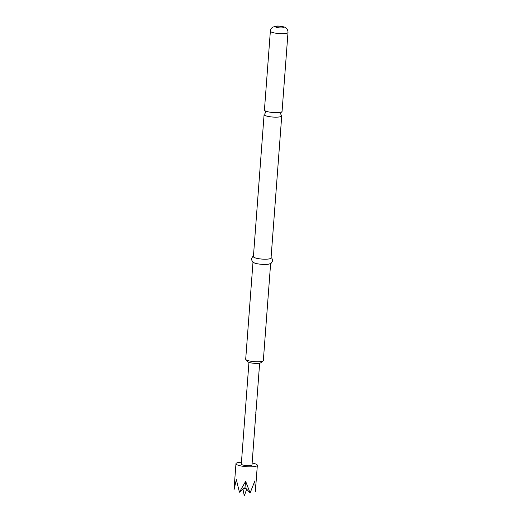 <?xml version="1.0" encoding="UTF-8"?>
<svg xmlns="http://www.w3.org/2000/svg" width="522" height="522" viewBox="0 0 522 522"><rect width="100%" height="100%" fill="white"/><g stroke="black" fill="none" stroke-linecap="round" stroke-linejoin="round"><path stroke-width="0.78" d="M288.007 32.436L282.069 111.375A8.841 1.801 -175.7 0 1 281.43 111.982A8.841 1.801 -175.7 0 1 277.737 112.595A8.841 1.801 -175.7 0 1 265.659 111.088A8.841 1.801 -175.7 0 1 264.98 110.742A8.841 1.801 -175.7 0 1 264.432 110.051L270.37 31.111A8.841 1.801 4.3 0 0 274.755 33.017A8.841 1.801 4.3 0 0 283.674 33.649A8.841 1.801 4.3 0 0 288.007 32.436C287.948 28.854 285.527 27.607 285.201 27.49C285.443 27.013 278.683 25.708 276.914 26.1L272.986 27.053C271.427 27.979 270.559 29.33 270.37 31.111M252.139 463.021A10.721 2.186 -175.7 0 1 255.858 464.058A10.721 2.186 -175.7 0 1 257.339 465.311A10.721 2.186 -175.7 0 1 249.385 466.818A10.721 2.186 -175.7 0 1 237.445 464.952A10.721 2.186 -175.7 0 1 235.964 463.699A10.721 2.186 -175.7 0 1 241.445 462.218M235.964 463.699L233.993 489.917L236.342 479.607L239.428 492.194L245.653 481.349L250.116 492.944L254.86 480.906L255.375 491.417L257.339 465.311M246.09 488.559A2.134 0.437 -175.7 0 1 245.34 488.572L244.988 487.417L244.446 488.514A2.134 0.437 -175.7 0 1 243.794 488.416M264.961 110.736L265.6 112.419L264.719 113.985A8.841 1.801 4.3 0 0 264.093 114.586A8.841 1.801 4.3 0 0 265.32 115.616A8.841 1.801 4.3 0 0 277.397 117.124A8.841 1.801 4.3 0 0 281.73 115.91A8.841 1.801 4.3 0 0 281.195 115.225L280.562 113.542L281.443 111.976M263.114 360.878L260.876 362.718A6.701 1.364 -175.7 0 1 257.757 363.371A6.701 1.364 -175.7 0 1 247.806 361.739L245.869 359.58A8.841 1.801 4.3 0 0 259.003 361.733A8.841 1.801 4.3 0 0 263.114 360.878A8.841 1.801 4.3 0 0 263.336 360.519L270.624 263.571M264.093 114.586L253.411 256.635A8.841 1.801 4.3 0 0 257.796 258.54A8.841 1.801 4.3 0 0 266.716 259.173A8.841 1.801 4.3 0 0 271.048 257.959L281.73 115.91M253.438 256.25L252.524 256.837L251.343 259.108L252.531 261.887L254.521 263.01A8.841 1.801 4.3 0 0 266.318 264.406A8.841 1.801 4.3 0 0 269 264.099L271.14 263.284L272.725 260.713L271.897 258.299L271.075 257.581M255.787 414.057L251.995 464.906A5.357 1.09 -175.7 0 1 248.022 465.663A5.357 1.09 -175.7 0 1 242.045 464.73A5.357 1.09 -175.7 0 1 241.308 464.104L248.955 362.359M255.813 414.155L256.23 408.498L255.793 412.895M252.987 262.246L245.699 359.188A8.841 1.801 4.3 0 0 245.869 359.58M245.764 488.22L245.34 488.572L245.764 488.22L250.116 492.944M244.988 487.417L245.653 481.349M239.428 492.194L244.152 488.103L244.446 488.514L244.152 488.103M281.58 27.914A4.019 0.816 4.3 0 0 282.996 26.896A4.019 0.816 4.3 0 0 277.502 26.211A4.019 0.816 4.3 0 0 276.092 27.229A4.019 0.816 4.3 0 0 281.58 27.914M242.965 489.114L244.289 495.9L246.684 489.192M259.643 363.162L256.237 408.537"/></g></svg>
